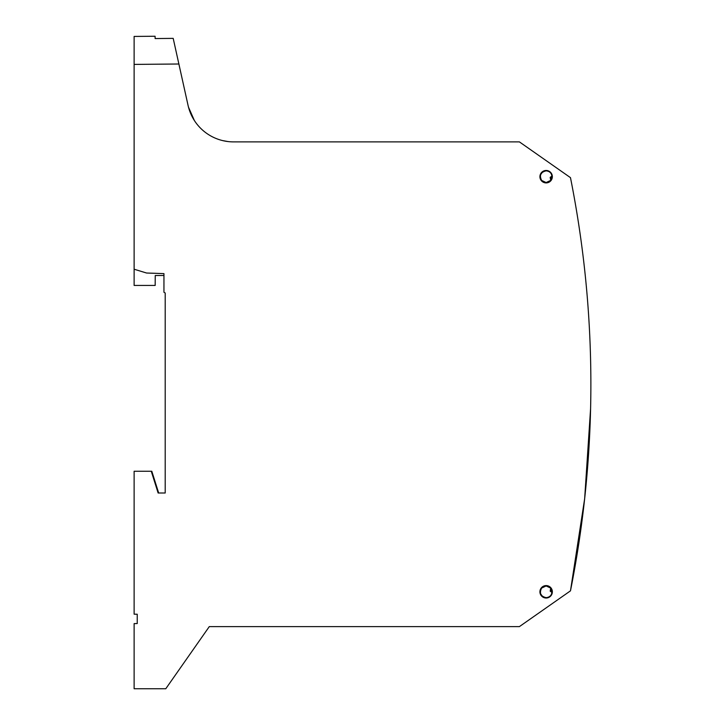 <?xml version="1.0" encoding="UTF-8"?>
<svg xmlns="http://www.w3.org/2000/svg" width="725" height="725" viewBox="0 0 725 725"><rect width="100%" height="100%" fill="white"/><g stroke="black" fill="none" stroke-linecap="round" stroke-linejoin="round"><path stroke-width="1.09" d="M551.952 176.057L550.184 177.344L551.036 177.688L551.979 177L551.036 177.688L551.335 179.383L550.647 180.416L546.133 182.546L541.62 180.416C539.137 175.35 540.642 172.151 546.133 170.837C549.831 171.236 551.779 173.293 551.979 177.009L551.036 177.688L551.381 179.438A5.918 5.918 -0 0 0 552.042 177M178.885 63.999L134.125 64.407L134.125 36.431L155.087 36.25L155.114 38.561L173.193 38.371L188.056 105.37A46.608 46.608 -0 0 0 233.55 141.892L519.408 141.892L570.475 177.652A1056.425 1056.425 -0 0 1 570.475 590.848L584.649 498.755L590.594 408.601M546.133 182.908A6.217 6.217 -0 0 0 552.35 176.692A6.217 6.217 -0 0 0 546.133 170.475A6.217 6.217 -0 0 0 539.917 176.692A6.217 6.217 -0 0 0 546.133 182.908M551.952 592.434L550.184 591.156L551.036 590.812L551.979 591.491L551.036 590.812L551.381 589.062L551.036 590.812L551.335 589.117L550.647 588.075L546.133 585.954L541.62 588.075C539.137 593.15 540.642 596.349 546.133 597.663C549.831 597.264 551.779 595.207 551.979 591.491L551.072 590.793M188.464 107.092L194.363 120.513M228.094 141.574L222.439 140.55M165.2 292.991L163.95 292.275L165.2 292.991L165.2 493L158.132 493L151.271 471.25L134.125 471.25L134.125 614.175L137.233 614.229L137.233 623.554L134.125 623.609L134.125 688.75L165.78 688.75L134.125 688.75M307.871 626.608L519.408 626.608L570.475 590.848L519.408 626.608L209.289 626.608L165.78 688.75L209.289 626.608L287.173 626.608L233.939 626.608M163.95 292.275L163.95 273.624L146.55 273.017L134.125 269.22L134.125 64.407M546.133 598.016A6.217 6.217 -0 0 0 552.35 591.808A6.217 6.217 -0 0 0 546.133 585.592A6.217 6.217 -0 0 0 539.917 591.808A6.217 6.217 -0 0 0 546.133 598.016M551.072 177.707L551.381 179.438M151.271 471.25L151.806 471.25L158.666 493M552.042 591.5A5.918 5.918 -0 0 0 551.381 589.062M163.95 275.5L155.25 275.5L155.168 285.442L134.125 285.442L134.125 269.22M542.373 172.206L540.632 174.68M550.184 177.344L550.71 180.335M550.184 591.156L550.71 588.156M542.373 596.285L540.632 593.82"/></g></svg>
